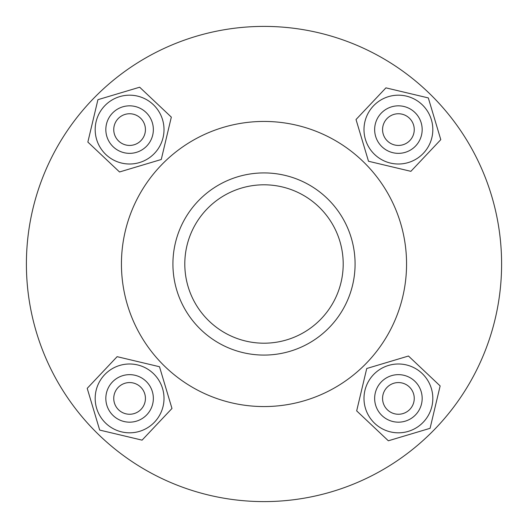 <?xml version="1.0" encoding="UTF-8"?>
<svg xmlns="http://www.w3.org/2000/svg" width="528" height="528" viewBox="0 0 528 528"><rect width="100%" height="100%" fill="white"/><g stroke="black" fill="none" stroke-linecap="round" stroke-linejoin="round"><path stroke-width="0.79" d="M366.736 368.504L356.671 410.883L388.344 440.788L430.082 428.314L440.141 385.928L408.467 356.024L366.736 368.504M363.99 398.409A34.419 34.419 0 0 0 398.409 432.821A34.419 34.419 0 0 0 432.821 398.409A34.419 34.419 0 0 0 398.409 363.99A34.419 34.419 0 0 0 363.99 398.409M382.569 398.409A15.84 15.84 0 0 0 398.409 414.249A15.84 15.84 0 0 0 414.249 398.409A15.84 15.84 0 0 0 398.409 382.569A15.84 15.84 0 0 0 382.569 398.409M422.169 398.409A23.76 23.76 0 0 1 398.409 422.169A23.76 23.76 0 0 1 374.649 398.409A23.76 23.76 0 0 1 398.409 374.649A23.76 23.76 0 0 1 422.169 398.409M398.409 105.831A23.76 23.76 0 0 1 422.169 129.591A23.76 23.76 0 0 1 398.409 153.351A23.76 23.76 0 0 1 374.649 129.591A23.76 23.76 0 0 1 398.409 105.831M398.409 145.431A15.84 15.84 0 0 0 414.249 129.591A15.84 15.84 0 0 0 398.409 113.751A15.84 15.84 0 0 0 382.569 129.591A15.84 15.84 0 0 0 398.409 145.431M105.831 129.591A23.76 23.76 0 0 1 129.591 105.831A23.76 23.76 0 0 1 153.351 129.591A23.76 23.76 0 0 1 129.591 153.351A23.76 23.76 0 0 1 105.831 129.591M145.431 129.591A15.84 15.84 0 0 0 129.591 113.751A15.84 15.84 0 0 0 113.751 129.591A15.84 15.84 0 0 0 129.591 145.431A15.84 15.84 0 0 0 145.431 129.591M129.591 422.169A23.76 23.76 0 0 1 105.831 398.409A23.76 23.76 0 0 1 129.591 374.649A23.76 23.76 0 0 1 153.351 398.409A23.76 23.76 0 0 1 129.591 422.169M129.591 382.569A15.84 15.84 0 0 0 113.751 398.409A15.84 15.84 0 0 0 129.591 414.249A15.84 15.84 0 0 0 145.431 398.409A15.84 15.84 0 0 0 129.591 382.569M398.409 164.01A34.419 34.419 0 0 0 432.821 129.591A34.419 34.419 0 0 0 398.409 95.179A34.419 34.419 0 0 0 363.99 129.591A34.419 34.419 0 0 0 398.409 164.01M164.01 129.591A34.419 34.419 0 0 0 129.591 95.179A34.419 34.419 0 0 0 95.179 129.591A34.419 34.419 0 0 0 129.591 164.01A34.419 34.419 0 0 0 164.01 129.591M129.591 363.99A34.419 34.419 0 0 0 95.179 398.409A34.419 34.419 0 0 0 129.591 432.821A34.419 34.419 0 0 0 164.01 398.409A34.419 34.419 0 0 0 129.591 363.99M501.6 264A237.6 237.6 0 0 1 264 501.6A237.6 237.6 0 0 1 26.4 264A237.6 237.6 0 0 1 264 26.4A237.6 237.6 0 0 1 501.6 264M184.8 264A79.2 79.2 0 0 1 264 184.8A79.2 79.2 0 0 1 343.2 264A79.2 79.2 0 0 1 264 343.2A79.2 79.2 0 0 1 184.8 264M355.08 264A91.08 91.08 0 0 1 264 355.08A91.08 91.08 0 0 1 172.92 264A91.08 91.08 0 0 1 264 172.92A91.08 91.08 0 0 1 355.08 264M406.56 264A142.56 142.56 0 0 1 264 406.56A142.56 142.56 0 0 1 121.44 264A142.56 142.56 0 0 1 264 121.44A142.56 142.56 0 0 1 406.56 264M171.976 408.467L159.496 366.736L117.117 356.671L87.212 388.344L99.686 430.082L142.072 440.141L171.976 408.467M119.533 171.976L161.264 159.496L171.329 117.117L139.656 87.212L97.918 99.686L87.859 142.072L119.533 171.976M356.024 119.533L368.504 161.264L410.883 171.329L440.788 139.656L428.314 97.918L385.928 87.859L356.024 119.533"/></g></svg>
